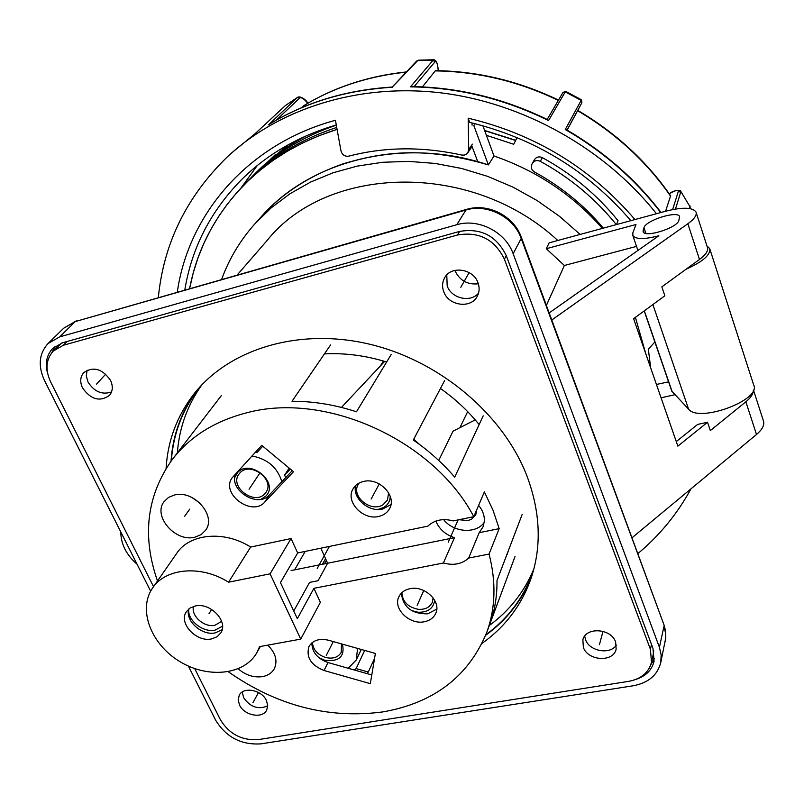 <?xml version="1.0" encoding="UTF-8"?>
<svg xmlns="http://www.w3.org/2000/svg" width="804" height="804" viewBox="0 0 804 804"><rect width="100%" height="100%" fill="white"/><g stroke="black" fill="none" stroke-linecap="round" stroke-linejoin="round"><path stroke-width="1.21" d="M237.26 274.898L266.888 240.748C326.906 164.76 471.667 160.478 557.795 240.486M546.408 305.399L564.358 265.481L636.527 246.386M551.785 320.012L687.852 223.733C694.375 219 697.088 215.09 695.993 212.005C692.626 207.261 682.526 206.99 665.692 211.211L549.132 242.838L546.288 248.717L564.358 265.481M482.882 125.746L494.008 156.006C536.821 170.79 572.94 194.92 602.367 228.396M654.255 340.182L654.546 342.454M251.25 177.513L253.401 175.302C268.576 159.524 286.365 146.288 306.736 135.595M137.082 564.267C126.288 554.77 120.861 544.006 120.811 531.977M188.377 666.064L215.703 720.304C226.225 737.268 241.3 745.117 260.948 743.861L633.271 685.772C648.325 682.908 657.491 675.179 660.757 662.576L661.169 654.999L659.421 647.32L513.163 253.742C505.656 232.044 478.44 218.055 456.762 224.728L59.707 336.866L48.009 343.559C38.974 353.639 37.838 366.021 44.582 380.714L150.649 591.191M478.35 283.802C467.345 284.907 459.506 280.445 454.853 270.395M696.163 212.547L707.409 247.371C708.555 250.627 705.922 254.657 699.49 259.461L661.843 286.857L664.848 295.792L633.602 318.685L677.862 446.15L707.53 422.261L697.711 424.391L676.285 441.597M753.328 390.442C753.288 393.94 750.805 397.729 745.861 401.799L710.334 430.592L707.53 422.261M753.479 390.071L763.368 420.713C764.775 424.773 762.483 429.356 756.504 434.472L631.954 537.826M549.172 312.917L658.818 235.753C644.356 239.522 635.693 239.441 632.828 235.522L632.859 232.798L635.984 224.497L546.288 248.717M643.964 227.673L643.079 231.733C644.748 238.105 677.37 227.884 678.857 220.467L679.591 216.598C677.842 210.266 645.833 220.266 643.964 227.673L645.893 233.411M661.079 397.819L674.888 394.704M650.768 664.848L654.466 658.476M55.114 346.383L51.848 352.654M485.887 634.738C508.279 618.397 524.087 597.111 533.323 570.87L533.544 570.227M200.759 386.01L199.08 388.091C182.498 409.527 173.262 433.728 171.363 460.702M636.024 679.36C645.883 676.104 651.903 670.064 654.064 661.26L652.959 648.386L506.259 255.612C496.5 235.793 480.862 227.743 459.345 231.472L62.611 342.755L52.742 348.423C46.622 354.996 44.903 363.277 47.577 373.267M489.334 625.482C509.525 610.708 524.399 591.774 533.956 568.669M201.854 384.845C187.342 405.216 179.181 427.889 177.382 452.853M479.124 424.592C468.169 410.965 455.275 398.935 440.451 388.503M386.634 362.001C365.719 355.549 344.986 352.845 324.434 353.901M507.093 554.629L508.63 549.976M419.829 444.692L413.718 439.225M255.622 451.979L257.109 452.34L262.737 446.21M289.149 468.079L284.636 475.114L285.671 477.646M284.636 475.114L290.334 469.074M364.694 650.426L356.112 668.596L354.383 670.023M356.112 668.596L368.272 672.043L366.986 673.591M374.553 658.426L368.272 672.043M221.653 279.36C229.029 258.988 240.094 240.486 254.858 223.854L271.219 207.834L289.882 193.814L310.615 182.046L333.168 172.749L357.247 166.116L382.513 162.287L408.603 161.383L435.115 163.433L461.647 168.468L487.767 176.418L513.073 187.171L537.152 200.578L559.624 216.417L580.136 234.426M635.421 317.359L645.783 353.78M494.008 156.006L488.37 164.92L473.827 125.575L488.37 164.92C421.376 145.202 380.171 152.941 343.268 163.755C307.892 176.257 279.691 194.93 258.647 219.753M471.626 145.303L477.727 161.694L488.37 164.92C402.111 135.906 307.319 161.071 258.677 219.723M656.446 384.463L668.586 381.84M250.627 178.146C273.772 154.368 302.334 136.7 336.313 125.163M475.134 123.695L473.827 125.575L488.37 164.92M189.623 288.505C196.598 251.953 212.959 219.291 238.728 190.528C264.576 162.328 297.359 141.936 337.077 129.374L319.047 135.705L302.445 143.052L287.149 151.323L273.058 160.418L260.104 170.267L248.205 180.82L237.351 192.045L227.502 203.914L218.648 216.407L210.789 229.522L203.914 243.27L198.065 257.652L193.282 272.717L189.623 288.505M240.336 188.789L241.451 187.563C266.596 160.117 298.354 140.077 336.725 127.444M650.677 367.86L648.346 349.167L654.868 341.971M288.425 144.64L270.486 159.504M486.41 135.323L513.726 144.278L517.103 137.574M616.507 224.557L618.055 220.728C597.332 195 572.096 173.965 542.358 157.634C539.042 156.207 536.409 156.891 534.459 159.674L534.358 159.865M616.326 224.607C595.493 198.809 570.157 177.714 540.308 161.323C536.971 159.885 534.328 160.569 532.369 163.373L531.886 164.317C530.68 167.463 531.565 170.036 534.539 172.016C561.252 186.679 584.196 205.372 603.362 228.125M671.762 391.076L688.586 409.176C699.068 423.135 761.72 399.93 753.68 384.975L709.892 249.15M275.41 154.589L268.837 160.88L275.39 154.599M686.063 269.229C702.937 261.632 710.816 254.747 709.711 248.577L706.937 245.913M240.788 188.277L257.21 165.594M630.838 220.668C587.965 170.81 534.238 138.047 469.657 122.389L468.179 118.178C535.052 134.127 590.649 167.915 634.959 219.552M637.793 553.665C659.501 535.585 677.239 513.987 690.988 488.842M158.348 297.44C163.624 243.522 186.508 196.769 226.999 157.192C278.546 108.821 357.71 83.134 440.502 92.802C523.213 102.781 604.839 148.519 656.456 213.723M177.302 292.023C188.448 214.165 247.763 143.986 335.439 120.288L340.986 150.941C342.213 154.901 344.805 156.639 348.735 156.157C384.774 146.79 422.442 146.428 461.727 155.061L464.24 155.112L466.471 154.157L467.807 152.77L468.722 149.594L468.179 118.178M562.921 92.55L547.182 119.444L562.89 92.601L565.242 91.887L548.549 120.55L547.645 119.675C503.847 98.369 458.642 87.345 412.01 86.611L410.482 86.852L433.095 60.21L417.678 60.601L392.312 87.033C346.072 89.927 304.907 102.45 268.807 124.57L269.169 124.379M268.807 124.57L297.178 97.666L285.561 105.424L255.069 133.705L231.361 153.152L255.069 133.705L285.41 105.545L297.43 97.465M680.616 191.111L689.993 206.708L680.737 191.282M670.204 193.221L670.064 193.302C675.913 190.186 678.666 189.603 678.305 191.543L680.737 192.096L675.46 209.07M562.941 92.52L565.594 91.314L565.242 91.887L581.161 100.389L581.483 99.807L581.875 102.741L567.051 130.067M414.07 86.651L434.924 61.908C436.592 61.134 437.657 63.767 438.14 69.827L438.2 70.692M558.318 100.42C518.6 81.325 477.576 71.476 435.245 70.893L422.401 86.922M435.245 70.893L435.698 70.651C477.968 71.244 518.902 81.063 558.499 100.108M434.924 61.908L433.095 60.21L433.979 59.777C436.26 60.23 437.667 63.546 438.19 69.737L438.14 69.827M392.282 87.033L416.593 61.104L418.572 60.169L433.768 59.777M307.781 103.274C303.822 98.51 301.038 96.832 299.44 98.259L276.395 120.097M406.241 72.149C368.172 76.129 333.992 87.324 303.721 105.726L304.133 105.485M303.721 105.726L301.912 107.555M307.912 103.203C304.766 97.837 298.857 95.967 297.54 97.395L299.44 98.259M285.299 105.666L285.812 105.223M670.636 195.764L665.561 211.251M670.677 196.287C646.476 161.514 615.452 132.992 577.614 110.711L567.101 130.097M678.305 191.543L672.626 209.583M660.757 212.557C634.949 179.051 603.121 151.363 565.272 129.494L566.549 129.776C604.005 151.604 635.512 179.161 661.069 212.467M565.272 129.494L581.161 100.389L581.875 102.741L577.785 110.399M472.099 125.183L472.059 122.952M336.273 124.942C298.606 136.087 266.988 154.358 241.411 179.754C210.568 211.271 191.704 247.974 184.83 289.872M293.751 610.99L309.58 582.397L318.082 580.719L327.63 563.242L454.491 537.665L443.406 563.001L313.922 588.327L297.339 618.668L280.465 582.598L297.671 552.961L291.058 538.559L250.657 547.052C224.296 530.168 189.473 533.504 176.659 553.423L152.77 587.784M483.204 415.819L454.712 477.154C442.753 463.225 428.954 450.843 413.296 440.019L444.532 380.754M390.945 504.59L382.543 509.073C368.805 512.57 352.252 498.168 355.619 485.566M391.277 354.353L356.473 411.789C334.866 404.734 313.379 401.226 292.003 401.266L330.565 344.946M235.411 474.048C228.899 490.49 258.004 508.399 269.33 494.952L292.264 470.662M311.862 642.888C311.992 652.114 317.379 658.667 328.012 662.536L371.78 674.958M515.042 556.458L489.897 623.984C494.812 610.377 497.173 595.895 496.983 580.558L522.158 514.449M436.763 609.06L427.738 613.834C411.789 614.055 403.005 607.161 401.377 593.141M363.529 481.465C379.066 477.264 396.965 495.857 389.659 508.45C387.438 512.63 383.789 515.294 378.694 516.459C362.976 520.53 345.147 501.585 352.986 488.973C355.207 485.113 358.715 482.611 363.529 481.465M300.726 639.12L270.084 573.825L228.557 582.207C201.281 564.78 165.493 567.936 152.499 588.166C137.705 609.482 150.961 644.125 179.463 661.34C207.723 678.918 244.597 675.089 257.019 652.406L259.591 646.627L300.726 639.12L320.354 602.347L313.922 588.327M228.296 671.752C276.817 705.681 328.263 719.077 382.654 711.942C433.919 703.018 468.672 676.385 486.892 632.055C495.535 607.945 496.259 581.955 489.053 554.077L468.652 558.066C461.998 564.086 453.587 565.735 443.406 563.001M468.652 558.066L479.194 532.69L499.163 528.66L493.003 510.138L484.37 491.927L473.787 516.681C433.708 440.17 325.318 391.156 246.315 412.914C214.346 421.226 189.583 436.873 171.996 459.858C146.66 495.907 141.836 536.278 157.504 580.97M473.787 516.681L453.265 520.912C442.883 518.198 434.421 519.947 427.879 526.138L297.671 552.961M410 588.699C424.572 585.272 441.507 601.412 435.798 613.201C433.748 617.774 429.919 620.618 424.321 621.753C409.578 625.06 392.724 608.638 398.864 596.819C400.935 592.538 404.643 589.834 410 588.699M267.722 645.14C275.611 652.959 277.822 660.798 274.335 668.667C271.943 672.938 267.973 675.591 262.446 676.636C253.702 677.792 245.632 675.179 238.235 668.797M174.398 495.013C193.714 489.535 216.819 515.766 205.633 530.198L201.07 534.66L194.849 537.203C175.322 542.469 152.338 515.856 164.217 501.445L168.579 497.395L174.398 495.013M324.042 670.496L370.322 683.671L375.388 653.441L328.524 640.235C319.369 638.155 312.867 640.245 308.997 646.486C305.872 657.109 310.877 665.119 324.042 670.496L328.012 662.536M264.727 502.108L293.5 471.687L261.702 445.346L232.185 477.767C220.246 493.545 251.903 517.143 264.727 502.108L269.33 494.952M443.647 519.625C453.426 532.499 475.948 534.198 484.219 522.52M458.983 519.726L467.868 520.59L471.606 519.193L475.737 514.922L476.782 509.696M191.885 497.465L200.106 503.234M291.098 570.569L327.61 563.212M222.165 629.632L215.271 632.869C201.864 636.004 184.87 620.698 188.819 608.95M195.302 605.985C210.377 602.236 228.637 621.582 220.839 632.869L217.04 636.788L211.573 638.919C196.377 642.527 178.197 622.989 186.387 611.693L190.086 608.025L195.302 605.985M250.657 547.052L228.557 582.207M291.058 538.559L270.084 573.825M499.163 528.66L489.053 554.077M479.194 532.69L483.083 526.801L484.35 521.153C484.591 515.555 482.681 510.299 478.611 505.394M435.848 521.072C439.195 529.122 445.406 534.65 454.491 537.665M327.63 563.242L320.816 548.187M341.439 407.427L384.654 361.398M438.713 460.451L453.044 431.155L475.214 419.889M222.537 626.246L215.06 630.125C203.151 632.838 187.623 620.678 188.699 609.412M221.643 621.361L214.879 625.281C204.286 627.773 190.759 615.874 193.533 606.437M348.243 668.275L356.283 659.943L357.569 648.416M342.464 644.165C344.986 656.647 339.067 662.004 324.685 660.225L318.665 657.501M341.74 644.677L341.027 643.763M341.469 643.883L341.288 652.245C338.203 657.431 332.946 659.169 325.519 657.471C317.349 654.577 312.997 649.562 312.434 642.426M434.662 600.256C433.396 608.507 427.839 612.507 418.01 612.236L411.427 610.527M433.125 597.885L432.311 602.337C429.798 607.382 425.165 609.713 418.402 609.331C407.929 607.231 402.422 601.673 401.889 592.638M390.272 496.44C390.03 501.214 387.88 504.882 383.809 507.435L377.87 509.505M388.603 492.792L387.488 500.028L383.036 504.741C371.026 512.831 350.785 496.319 358.202 484.42L359.056 483.093M281.842 481.707C277.491 467.516 267.531 458.943 251.974 455.968M234.718 477.656L237.431 472.752C249.753 457.978 279.722 482.752 265.802 496.118L261.019 499.304M239.793 473.064C249.793 460.893 275.249 479.425 266.084 492.148L264.868 493.716C254.617 505.786 229.301 486.933 238.828 474.28L239.793 473.064M506.279 255.662L504.399 259.179C494.631 239.351 478.973 231.301 457.436 235.009L63.285 345.268L53.345 350.986C45.928 359.358 45.004 369.629 50.582 381.799L153.544 586.679M504.399 259.179L650.396 649.24L651.511 662.184C648.748 672.586 641.14 678.968 628.688 681.35L258.325 739.61C241.893 740.675 229.281 734.102 220.487 719.902L194.709 668.606M443.788 291.812C448.652 306.022 471.305 308.967 477.365 296.073C479.485 291.882 479.686 287.43 477.978 282.717C473.295 268.647 451.034 265.4 444.652 277.752C442.23 282.144 441.939 286.827 443.788 291.812M82.51 387.9C90.852 399.598 99.837 402.1 109.475 395.397C112.801 391.267 113.163 386.272 110.57 380.433C102.399 368.775 93.465 366.162 83.767 372.594C80.219 376.805 79.797 381.9 82.51 387.9M583.362 647.371C587.925 661.089 613.663 662.516 616.145 649.069L615.613 641.964C611.171 628.266 585.593 626.698 582.87 639.853L583.362 647.371M239.512 704.997C244.205 715.6 262.637 719.057 266.707 710.032L267.712 705.48L266.415 700.495C261.823 689.902 243.441 686.355 239.27 695.199L238.175 699.872L239.512 704.997M482.129 643.3C505.304 626.818 521.635 605.131 531.112 578.237C541.826 546.137 540.409 511.977 526.861 475.747C503.083 414.271 439.617 360.664 369.187 344.092C298.706 327.509 229.301 348.946 194.005 393.89C177.011 415.879 167.704 440.723 166.086 468.43M485.676 635.271C506.902 619.924 522.319 600.065 531.936 575.704M196.96 390.282C181.402 411.387 172.759 435.004 171.031 461.154M53.345 350.986L61.757 343.017M653.692 650.647L653.149 654.768M446.763 274.958L447.195 286.003C451.557 298.575 470.641 302.927 478.551 293.098M87.123 370.152L86.289 375.89L88.008 382C94.249 391.769 102.088 395.096 111.525 391.96M584.699 636.145L585.543 639.703C589.443 651.33 610.146 655.009 616.387 645.109M242.275 691.993L243.602 697.641C250.255 707.128 258.295 709.872 267.712 705.872M379.277 483.928L371.146 499.043M423.758 590.518L417.186 605.301M333.268 641.572L326.263 655.451M260.074 472.722L249.069 489.224M211.683 609.452L208.98 613.764M96.48 384.181L105.746 374.111M252.918 702.756L258.496 692.515M460.803 287.279L469.154 272.606M599.422 644.677L603.02 631.331M329.419 546.418L317.228 568.438M189.744 509.113L184.679 516.228M458.109 519.907L448.29 542.127M687.852 223.733L699.49 259.461M745.861 401.799L756.504 434.472M643.984 232.708L643.089 230.055M659.421 647.32L663.983 626.236L665.702 633.823L665.179 641.803M521.394 237.451L663.802 624.346L521.193 238.436L521.293 237.17C513.846 216.045 488.269 202.889 466.943 209.281L465.938 210.015C487.224 203.392 513.887 217.09 521.193 238.436L513.163 253.742M456.762 224.728L465.938 210.015L75.224 321.59L466.611 209.372M59.707 336.866L75.224 321.59L63.677 328.223L76.32 320.876M540.308 161.323L542.358 157.634M672.204 391.86L644.336 310.826M484.691 130.66L515.635 140.479M688.586 409.176L652.888 304.555M268.335 124.891C304.565 102.59 346.032 90.038 392.724 87.234M689.48 208.497L689.993 206.708L689.983 208.578M410.482 86.852C457.938 87.435 503.957 98.671 548.549 120.55M438.13 69.667L438.25 70.692M669.24 193.774L670.064 193.302M468.722 149.594L472.4 144.157M459.667 231.381L457.436 235.009M67.044 341.509L63.285 345.268M651.481 644.426L650.396 649.24M632.828 235.522L637.914 250.466M660.757 662.576L665.782 637.793L665.491 630.648L663.973 624.788M48.009 343.559L63.677 328.223M200.055 386.875L199.08 388.091M383.387 361.026L380.372 365.961M326.323 560.348L325.64 561.584M325.449 561.926L324.394 563.855M305.198 551.403L294.606 569.865M467.667 411.638L459.918 427.668M325.54 558.629L322.444 564.247M256.034 222.547L262.406 215.502M239.532 189.654L241.451 187.563M532.369 163.373L534.459 159.674M671.842 391.327L644.195 310.927M484.611 130.449L515.736 140.298M231.361 153.152L229.21 155.142M416.623 61.084L418.381 60.179M303.942 105.565C334.273 87.144 368.443 75.928 406.442 71.928M689.993 205.884L690.164 207.945M670.124 193.211C673.641 190.116 681.541 189.704 680.636 191.131M581.875 102.741L571.574 121.726M581.483 99.807L565.604 91.324M669.209 193.734L670.104 193.221M577.825 110.419C615.522 132.61 646.456 161.051 670.616 195.734M243.431 177.774L241.411 179.754M467.807 152.77L471.486 147.333M260.365 646.486L257.019 652.406M489.897 623.984L486.892 632.055M221.321 395.638L172.89 458.692M356.283 659.943L361.277 649.461M194.005 393.89L194.98 392.674M653.24 654.366L651.511 662.184"/></g></svg>
